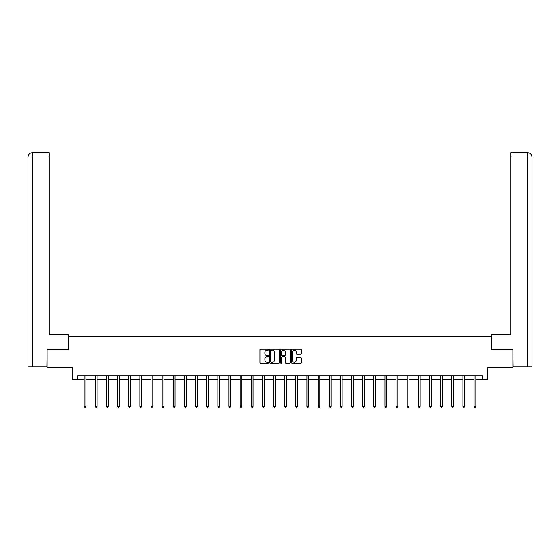 <?xml version="1.0" encoding="UTF-8"?>
<svg xmlns="http://www.w3.org/2000/svg" width="560" height="560" viewBox="0 0 560 560"><rect width="100%" height="100%" fill="white"/><g stroke="black" fill="none" stroke-linecap="round" stroke-linejoin="round"><path stroke-width="0.84" d="M268.576 349.706A0.49 0.49 0 0 0 268.086 349.209L260.638 349.209A0.7 0.7 0 0 0 259.938 349.916L259.938 362.53A0.7 0.7 0 0 0 260.638 363.23L268.086 363.23A0.49 0.49 0 0 0 268.576 362.74A0.49 0.49 0 0 0 268.086 362.25L267.12 362.25A2.24 2.24 0 0 1 264.88 360.003L264.88 358.953A2.24 2.24 0 0 1 267.12 356.713L268.086 356.713A0.49 0.49 0 0 0 268.576 356.223A0.49 0.49 0 0 0 268.086 355.733L267.12 355.733A2.24 2.24 0 0 1 264.88 353.486L264.88 352.436A2.24 2.24 0 0 1 267.12 350.196L268.086 350.196A0.49 0.49 0 0 0 268.576 349.706M300.482 354.151A0.7 0.7 0 0 0 301.182 353.451L301.182 349.916A0.7 0.7 0 0 0 300.482 349.209L292.215 349.209A0.7 0.7 0 0 0 291.515 349.916L291.515 362.53A0.7 0.7 0 0 0 292.215 363.23L300.482 363.23A0.7 0.7 0 0 0 301.182 362.53L301.182 358.253A0.7 0.7 0 0 0 300.482 357.553L296.947 357.553A0.7 0.7 0 0 0 296.247 358.253L296.247 360.374A1.876 1.876 0 0 1 294.371 362.25A1.876 1.876 0 0 1 292.495 360.374L292.495 352.065A1.876 1.876 0 0 1 294.371 350.196A1.876 1.876 0 0 1 296.247 352.065L296.247 353.451A0.7 0.7 0 0 0 296.947 354.151L300.482 354.151M77.483 379.428L77.483 375.858L482.517 375.858L482.517 379.428L487.515 379.428L487.515 367.29L512.862 367.29L512.862 349.44L491.582 349.44L491.582 336.581L68.418 336.581L68.418 349.44L47.138 349.44L47.138 367.29L72.485 367.29L72.485 379.428L84.161 379.428M279.384 349.916A0.7 0.7 0 0 0 278.684 349.209L270.417 349.209A0.7 0.7 0 0 0 269.717 349.916L269.717 362.53A0.7 0.7 0 0 0 270.417 363.23L278.684 363.23A0.7 0.7 0 0 0 279.384 362.53L279.384 349.916M281.316 349.209L289.583 349.209A0.7 0.7 0 0 1 290.283 349.916L290.283 362.53A0.7 0.7 0 0 1 289.583 363.23L286.048 363.23A0.7 0.7 0 0 1 285.348 362.53L285.348 357.413A0.7 0.7 0 0 0 284.641 356.713L282.296 356.713A0.7 0.7 0 0 0 281.596 357.413L281.596 362.74A0.49 0.49 0 0 1 281.106 363.23A0.49 0.49 0 0 1 280.616 362.74L280.616 349.916A0.7 0.7 0 0 1 281.316 349.209M85.946 379.428L95.305 379.428M97.09 379.428L106.442 379.428M108.227 379.428L117.579 379.428M119.364 379.428L128.723 379.428M130.508 379.428L139.86 379.428M141.645 379.428L151.004 379.428M152.789 379.428L162.141 379.428M163.926 379.428L173.278 379.428M175.063 379.428L184.422 379.428M186.207 379.428L195.559 379.428M197.344 379.428L206.696 379.428M208.488 379.428L217.84 379.428M219.625 379.428L228.977 379.428M230.762 379.428L240.121 379.428M241.906 379.428L251.258 379.428M253.043 379.428L262.395 379.428M264.18 379.428L273.539 379.428M275.324 379.428L284.676 379.428M286.461 379.428L295.82 379.428M297.605 379.428L306.957 379.428M308.742 379.428L318.094 379.428M319.879 379.428L329.238 379.428M331.023 379.428L340.375 379.428M342.16 379.428L351.512 379.428M353.304 379.428L362.656 379.428M364.441 379.428L373.793 379.428M375.578 379.428L384.937 379.428M386.722 379.428L396.074 379.428M397.859 379.428L407.211 379.428M408.996 379.428L418.355 379.428M420.14 379.428L429.492 379.428M431.277 379.428L440.636 379.428M442.421 379.428L451.773 379.428M453.558 379.428L462.91 379.428M464.695 379.428L474.054 379.428M475.839 379.428L482.517 379.428M271.187 350.196A0.49 0.49 0 0 0 270.697 350.686L270.697 361.76A0.49 0.49 0 0 0 271.187 362.25L272.202 362.25A2.24 2.24 0 0 0 274.442 360.003L274.442 352.436A2.24 2.24 0 0 0 272.202 350.196L271.187 350.196M285.348 352.1A1.876 1.876 0 0 0 283.472 350.231A1.876 1.876 0 0 0 281.596 352.1L281.596 355.033A0.7 0.7 0 0 0 282.296 355.733L284.641 355.733A0.7 0.7 0 0 0 285.348 355.033L285.348 352.1M86.044 375.858L86.002 375.963A0.714 0.714 0 0 0 85.946 376.229L85.946 406.364L84.161 406.364L84.161 376.229A0.714 0.714 0 0 0 84.112 375.963L84.07 375.858M85.946 406.364L85.414 407.295L84.7 407.295L84.161 406.364M68.348 349.44L68.348 334.796L49.063 334.796L49.063 156.989L32.389 156.989L32.389 366.933L46.921 366.933L47.138 349.44M32.389 366.933L28 366.933L28 156.989C28.259 154.392 29.68 152.964 32.277 152.705L49.063 152.705L49.063 156.989M33.355 152.705L32.389 152.705L32.389 156.989L28 156.989C28.252 154.392 29.68 152.964 32.284 152.705L49.063 152.705M491.652 349.44L491.652 334.796L510.937 334.796L510.937 152.705L527.709 152.705L510.937 152.705M532 324.086L532 156.989L532 366.933L513.079 366.933L512.862 349.44M527.716 152.705L527.716 152.705C530.32 152.964 531.741 154.392 532 156.989L510.937 156.989M526.645 152.705L527.611 152.705L527.611 366.933M97.181 375.858L97.139 375.963A0.714 0.714 0 0 0 97.09 376.229L97.09 406.364L95.305 406.364L95.305 376.229A0.714 0.714 0 0 0 95.249 375.963L95.207 375.858M97.09 406.364L96.551 407.295L95.837 407.295L95.305 406.364M108.318 375.858L108.276 375.963A0.714 0.714 0 0 0 108.227 376.229L108.227 406.364L106.442 406.364L106.442 376.229A0.714 0.714 0 0 0 106.393 375.963L106.351 375.858M108.227 406.364L107.695 407.295L106.981 407.295L106.442 406.364M119.462 375.858L119.42 375.963A0.714 0.714 0 0 0 119.364 376.229L119.364 406.364L117.579 406.364L117.579 376.229A0.714 0.714 0 0 0 117.53 375.963L117.488 375.858M119.364 406.364L118.832 407.295L118.118 407.295L117.579 406.364M130.599 375.858L130.557 375.963A0.714 0.714 0 0 0 130.508 376.229L130.508 406.364L128.723 406.364L128.723 376.229A0.714 0.714 0 0 0 128.667 375.963L128.625 375.858M130.508 406.364L129.969 407.295L129.255 407.295L128.723 406.364M141.743 375.858L141.701 375.963A0.714 0.714 0 0 0 141.645 376.229L141.645 406.364L139.86 406.364L139.86 376.229A0.714 0.714 0 0 0 139.811 375.963L139.769 375.858M141.645 406.364L141.113 407.295L140.399 407.295L139.86 406.364M152.88 375.858L152.838 375.963A0.714 0.714 0 0 0 152.789 376.229L152.789 406.364L151.004 406.364L151.004 376.229A0.714 0.714 0 0 0 150.948 375.963L150.906 375.858M152.789 406.364L152.25 407.295L151.536 407.295L151.004 406.364M164.017 375.858L163.975 375.963A0.714 0.714 0 0 0 163.926 376.229L163.926 406.364L162.141 406.364L162.141 376.229A0.714 0.714 0 0 0 162.092 375.963L162.05 375.858M163.926 406.364L163.387 407.295L162.673 407.295L162.141 406.364M175.161 375.858L175.119 375.963A0.714 0.714 0 0 0 175.063 376.229L175.063 406.364L173.278 406.364L173.278 376.229A0.714 0.714 0 0 0 173.229 375.963L173.187 375.858M175.063 406.364L174.531 407.295L173.817 407.295L173.278 406.364M186.298 375.858L186.256 375.963A0.714 0.714 0 0 0 186.207 376.229L186.207 406.364L184.422 406.364L184.422 376.229A0.714 0.714 0 0 0 184.366 375.963L184.324 375.858M186.207 406.364L185.668 407.295L184.954 407.295L184.422 406.364M197.442 375.858L197.393 375.963A0.714 0.714 0 0 0 197.344 376.229L197.344 406.364L195.559 406.364L195.559 376.229A0.714 0.714 0 0 0 195.51 375.963L195.468 375.858M197.344 406.364L196.812 407.295L196.098 407.295L195.559 406.364M208.579 375.858L208.537 375.963A0.714 0.714 0 0 0 208.488 376.229L208.488 406.364L206.696 406.364L206.696 376.229A0.714 0.714 0 0 0 206.647 375.963L206.605 375.858M208.488 406.364L207.949 407.295L207.235 407.295L206.696 406.364M219.716 375.858L219.674 375.963A0.714 0.714 0 0 0 219.625 376.229L219.625 406.364L217.84 406.364L217.84 376.229A0.714 0.714 0 0 0 217.784 375.963L217.742 375.858M219.625 406.364L219.086 407.295L218.372 407.295L217.84 406.364M230.86 375.858L230.818 375.963A0.714 0.714 0 0 0 230.762 376.229L230.762 406.364L228.977 406.364L228.977 376.229A0.714 0.714 0 0 0 228.928 375.963L228.886 375.858M230.762 406.364L230.23 407.295L229.516 407.295L228.977 406.364M241.997 375.858L241.955 375.963A0.714 0.714 0 0 0 241.906 376.229L241.906 406.364L240.121 406.364L240.121 376.229A0.714 0.714 0 0 0 240.065 375.963L240.023 375.858M241.906 406.364L241.367 407.295L240.653 407.295L240.121 406.364M253.134 375.858L253.092 375.963A0.714 0.714 0 0 0 253.043 376.229L253.043 406.364L251.258 406.364L251.258 376.229A0.714 0.714 0 0 0 251.209 375.963L251.167 375.858M253.043 406.364L252.511 407.295L251.797 407.295L251.258 406.364M264.278 375.858L264.236 375.963A0.714 0.714 0 0 0 264.18 376.229L264.18 406.364L262.395 406.364L262.395 376.229A0.714 0.714 0 0 0 262.346 375.963L262.304 375.858M264.18 406.364L263.648 407.295L262.934 407.295L262.395 406.364M275.415 375.858L275.373 375.963A0.714 0.714 0 0 0 275.324 376.229L275.324 406.364L273.539 406.364L273.539 376.229A0.714 0.714 0 0 0 273.483 375.963L273.441 375.858M275.324 406.364L274.785 407.295L274.071 407.295L273.539 406.364M286.559 375.858L286.517 375.963A0.714 0.714 0 0 0 286.461 376.229L286.461 406.364L284.676 406.364L284.676 376.229A0.714 0.714 0 0 0 284.627 375.963L284.585 375.858M286.461 406.364L285.929 407.295L285.215 407.295L284.676 406.364M297.696 375.858L297.654 375.963A0.714 0.714 0 0 0 297.605 376.229L297.605 406.364L295.82 406.364L295.82 376.229A0.714 0.714 0 0 0 295.764 375.963L295.722 375.858M297.605 406.364L297.066 407.295L296.352 407.295L295.82 406.364M308.833 375.858L308.791 375.963A0.714 0.714 0 0 0 308.742 376.229L308.742 406.364L306.957 406.364L306.957 376.229A0.714 0.714 0 0 0 306.908 375.963L306.866 375.858M308.742 406.364L308.203 407.295L307.489 407.295L306.957 406.364M319.977 375.858L319.935 375.963A0.714 0.714 0 0 0 319.879 376.229L319.879 406.364L318.094 406.364L318.094 376.229A0.714 0.714 0 0 0 318.045 375.963L318.003 375.858M319.879 406.364L319.347 407.295L318.633 407.295L318.094 406.364M331.114 375.858L331.072 375.963A0.714 0.714 0 0 0 331.023 376.229L331.023 406.364L329.238 406.364L329.238 376.229A0.714 0.714 0 0 0 329.182 375.963L329.14 375.858M331.023 406.364L330.484 407.295L329.77 407.295L329.238 406.364M342.258 375.858L342.216 375.963A0.714 0.714 0 0 0 342.16 376.229L342.16 406.364L340.375 406.364L340.375 376.229A0.714 0.714 0 0 0 340.326 375.963L340.284 375.858M342.16 406.364L341.628 407.295L340.914 407.295L340.375 406.364M353.395 375.858L353.353 375.963A0.714 0.714 0 0 0 353.304 376.229L353.304 406.364L351.512 406.364L351.512 376.229A0.714 0.714 0 0 0 351.463 375.963L351.421 375.858M353.304 406.364L352.765 407.295L352.051 407.295L351.512 406.364M364.532 375.858L364.49 375.963A0.714 0.714 0 0 0 364.441 376.229L364.441 406.364L362.656 406.364L362.656 376.229A0.714 0.714 0 0 0 362.607 375.963L362.558 375.858M364.441 406.364L363.902 407.295L363.188 407.295L362.656 406.364M375.676 375.858L375.634 375.963A0.714 0.714 0 0 0 375.578 376.229L375.578 406.364L373.793 406.364L373.793 376.229A0.714 0.714 0 0 0 373.744 375.963L373.702 375.858M375.578 406.364L375.046 407.295L374.332 407.295L373.793 406.364M386.813 375.858L386.771 375.963A0.714 0.714 0 0 0 386.722 376.229L386.722 406.364L384.937 406.364L384.937 376.229A0.714 0.714 0 0 0 384.881 375.963L384.839 375.858M386.722 406.364L386.183 407.295L385.469 407.295L384.937 406.364M397.95 375.858L397.908 375.963A0.714 0.714 0 0 0 397.859 376.229L397.859 406.364L396.074 406.364L396.074 376.229A0.714 0.714 0 0 0 396.025 375.963L395.983 375.858M397.859 406.364L397.327 407.295L396.613 407.295L396.074 406.364M409.094 375.858L409.052 375.963A0.714 0.714 0 0 0 408.996 376.229L408.996 406.364L407.211 406.364L407.211 376.229A0.714 0.714 0 0 0 407.162 375.963L407.12 375.858M408.996 406.364L408.464 407.295L407.75 407.295L407.211 406.364M420.231 375.858L420.189 375.963A0.714 0.714 0 0 0 420.14 376.229L420.14 406.364L418.355 406.364L418.355 376.229A0.714 0.714 0 0 0 418.299 375.963L418.257 375.858M420.14 406.364L419.601 407.295L418.887 407.295L418.355 406.364M431.375 375.858L431.333 375.963A0.714 0.714 0 0 0 431.277 376.229L431.277 406.364L429.492 406.364L429.492 376.229A0.714 0.714 0 0 0 429.443 375.963L429.401 375.858M431.277 406.364L430.745 407.295L430.031 407.295L429.492 406.364M442.512 375.858L442.47 375.963A0.714 0.714 0 0 0 442.421 376.229L442.421 406.364L440.636 406.364L440.636 376.229A0.714 0.714 0 0 0 440.58 375.963L440.538 375.858M442.421 406.364L441.882 407.295L441.168 407.295L440.636 406.364M453.649 375.858L453.607 375.963A0.714 0.714 0 0 0 453.558 376.229L453.558 406.364L451.773 406.364L451.773 376.229A0.714 0.714 0 0 0 451.724 375.963L451.682 375.858M453.558 406.364L453.019 407.295L452.305 407.295L451.773 406.364M464.793 375.858L464.751 375.963A0.714 0.714 0 0 0 464.695 376.229L464.695 406.364L462.91 406.364L462.91 376.229A0.714 0.714 0 0 0 462.861 375.963L462.819 375.858M464.695 406.364L464.163 407.295L463.449 407.295L462.91 406.364M475.93 375.858L475.888 375.963A0.714 0.714 0 0 0 475.839 376.229L475.839 406.364L474.054 406.364L474.054 376.229A0.714 0.714 0 0 0 473.998 375.963L473.956 375.858M475.839 406.364L475.3 407.295L474.586 407.295L474.054 406.364M28 156.989L28 324.086"/></g></svg>

